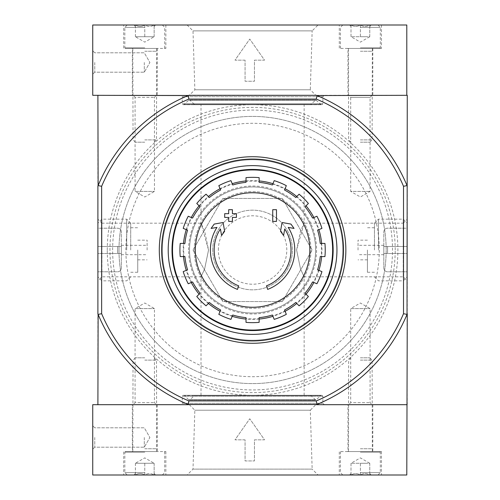 <?xml version="1.0" encoding="UTF-8"?>
<svg xmlns="http://www.w3.org/2000/svg" width="500" height="500" viewBox="0 0 500 500"><rect width="100%" height="100%" fill="white"/><g stroke="black" fill="none" stroke-linecap="round" stroke-linejoin="round"><path stroke-width="0.38" stroke-dasharray="2.5 1.88" d="M237.481 289.394A42.188 42.188 0 0 1 216.956 227.4L211.1 228.431L214.206 224.075L223.094 222.506L224.638 231.244L221.581 235.525L220.425 228.944A38.438 38.438 0 0 0 238.706 285.85M266.45 285.85A38.438 38.438 0 0 0 284.731 228.944L283.575 235.525L280.519 231.244L282.062 222.506L290.95 224.075L294.056 228.431L288.2 227.4A42.188 42.188 0 0 1 267.669 289.394M272.738 209.688L276.481 209.688L276.481 221.406L272.731 221.406L272.731 209.688M232.425 221.406L228.669 221.406M232.419 217.425L232.419 221.406M228.675 213.675L228.675 209.688L232.419 209.688L232.419 213.675L236.406 213.675L236.406 217.425L232.425 217.425M228.669 217.425L224.688 217.425L224.688 213.675L228.669 213.675M228.675 221.406L228.675 217.425M194.219 250A58.356 58.356 0 0 1 281.756 199.456A58.356 58.356 0 0 1 281.756 300.544A58.356 58.356 0 0 1 194.219 250A58.356 58.356 0 0 0 252.575 308.363A58.356 58.356 0 0 0 310.938 250A58.356 58.356 0 0 0 252.575 191.644A58.356 58.356 0 0 0 194.219 250M168.206 250A84.375 84.375 0 0 1 294.762 176.931A84.375 84.375 0 0 1 294.762 323.069A84.375 84.375 0 0 1 168.206 250A84.375 84.375 0 0 1 294.762 176.931A84.375 84.375 0 0 1 294.762 323.069A84.375 84.375 0 0 1 168.206 250A84.375 84.375 0 0 1 294.762 176.931A84.375 84.375 0 0 1 294.762 323.069A84.375 84.375 0 0 1 168.206 250M107.269 250A145.312 145.312 0 0 1 325.231 124.156A145.312 145.312 0 0 1 325.238 375.844A145.312 145.312 0 0 1 107.269 250M316.981 95.55L407.262 95.312L407.031 185.594A167.344 167.344 0 0 0 316.981 95.55L316.275 99.062A163.825 163.825 0 0 1 403.512 186.3L403.512 313.7A163.825 163.825 0 0 1 316.275 400.938L188.881 400.938A163.825 163.825 0 0 1 101.644 313.7L98.125 314.406A167.344 167.344 0 0 0 188.175 404.456L316.981 404.456A167.344 167.344 0 0 0 407.031 314.406L407.262 404.688L316.419 404.688L406.794 404.688L406.794 475L92.737 475L92.737 404.688L406.794 404.688M101.644 186.3A163.825 163.825 0 0 1 188.881 99.062L188.175 95.55A167.344 167.344 0 0 0 98.125 185.594L101.644 186.3L101.644 313.7M316.275 99.062L188.881 99.062M97.894 219.163L97.894 280.837L97.894 219.163L101.906 223.175L101.906 276.825L101.906 223.175L201.019 223.175L204.644 231.056L208.544 249.969L204.631 268.962L201.019 276.825L204.644 268.938L208.544 250.037L201.019 223.175L201.019 104.688M304.137 104.688L201.012 104.688L304.137 104.688L304.137 223.175L300.512 231.056L296.613 249.969L300.525 268.962L304.137 276.825L300.512 268.938L296.613 250.037L304.137 223.175L403.25 223.175L403.25 276.825L403.25 223.175L407.262 219.163L407.262 280.837L407.262 219.163M282.35 198.438L312.119 250L282.35 301.562L222.806 301.562L193.038 250L222.806 198.438L282.35 198.438L222.806 198.438L193.038 250L222.806 301.562L282.35 301.562L312.119 250L282.35 198.438M395.2 250A142.625 142.625 0 0 0 252.575 107.375A142.625 142.625 0 0 0 109.956 250A142.625 142.625 0 0 0 252.575 392.625A142.625 142.625 0 0 0 395.2 250M316.275 400.938L316.981 404.45M188.175 404.45L188.881 400.938M406.794 95.312L406.794 25L92.737 25L92.737 95.312L406.794 95.312L188.175 95.55M180.863 404.688L324.294 404.688L180.863 404.688L182.262 403.281M348.669 404.688L372.106 404.688L348.669 404.688L350.7 402.656L370.081 402.656L350.7 402.656L350.7 308.594L370.081 308.594L350.7 308.594L360.387 303L370.081 308.594L370.081 402.656L372.106 404.688M133.05 404.688L156.488 404.688L133.05 404.688L135.075 402.656L154.456 402.656L135.075 402.656L135.075 308.594L154.456 308.594L135.075 308.594L144.769 303L154.456 308.594L154.456 402.656L156.488 404.688M97.894 404.688L188.738 404.688L97.894 404.688L97.894 313.844A167.344 167.344 0 0 0 188.738 404.688A167.344 167.344 0 0 1 97.894 313.844L98.125 314.406M180.863 95.312L324.294 95.312L180.863 95.312L182.269 96.719L322.887 96.719L182.269 96.719L182.269 103.75L322.887 103.75L182.269 103.75M348.669 95.312L372.106 95.312L348.669 95.312M133.05 95.312L156.488 95.312L133.05 95.312L135.075 97.344L154.456 97.344L135.075 97.344L135.075 191.406L154.456 191.406L135.075 191.406L144.769 197L154.456 191.406L154.456 97.344L156.488 95.312M407.262 313.844A167.344 167.344 0 0 1 316.419 404.688A167.344 167.344 0 0 0 407.262 313.844L407.262 186.156A167.344 167.344 0 0 0 316.419 95.312L97.894 95.312L97.894 313.844M188.738 95.312A167.344 167.344 0 0 0 97.894 186.156A167.344 167.344 0 0 1 188.738 95.312L97.894 95.312M98.125 185.594L97.894 186.156M407.262 186.156A167.344 167.344 0 0 0 316.419 95.312M407.031 314.406L403.512 313.7M403.512 186.3L407.031 185.594M112.644 250A139.938 139.938 0 0 1 322.544 128.812A139.938 139.938 0 0 1 322.544 371.188A139.938 139.938 0 0 1 112.644 250M118.987 250A133.594 133.594 0 0 1 319.375 134.306A133.594 133.594 0 0 1 319.375 365.694A133.594 133.594 0 0 1 118.987 250A133.594 133.594 0 0 1 319.375 134.306A133.594 133.594 0 0 1 319.375 365.694A133.594 133.594 0 0 1 118.987 250A133.594 133.594 0 0 1 319.375 134.306A133.594 133.594 0 0 1 319.375 365.694A133.594 133.594 0 0 1 118.987 250M212.738 250A39.844 39.844 0 0 1 272.5 215.494A39.844 39.844 0 0 1 272.5 284.506A39.844 39.844 0 0 1 212.738 250A39.844 39.844 0 0 1 272.5 215.494A39.844 39.844 0 0 1 272.5 284.506A39.844 39.844 0 0 1 212.738 250M201.019 395.312L201.019 276.825L101.906 276.825L97.894 280.837M372.106 95.312L370.081 97.344L370.081 191.406L360.387 197L350.7 191.406L370.081 191.406L350.7 191.406L350.7 97.344L370.081 97.344L350.7 97.344L348.675 95.312M182.269 403.281L322.887 403.281L182.269 403.281L182.269 396.25L183.206 395.312L321.95 395.312L183.206 395.312M183.831 395.312L321.325 395.312L183.831 395.312L320.662 395.588L184.494 395.588L188.631 399.725L316.525 399.725L188.631 399.725L315.194 399.725L189.963 399.725L194.762 395.312L310.394 395.312L194.762 395.312M201.012 395.312L304.137 395.312L201.012 395.312M194.762 104.688L310.394 104.688L194.762 104.688L189.963 100.275L315.194 100.275L188.631 100.275L183.831 104.688L321.325 104.688L183.831 104.688M183.206 104.688L321.95 104.688L183.206 104.688L182.262 103.75M172.519 250A80.062 80.062 0 0 1 292.606 180.662A80.062 80.062 0 0 1 292.606 319.337A80.062 80.062 0 0 1 172.519 250M183.512 256.562A69.375 69.375 0 0 1 183.512 243.438M186.262 229.631A69.375 69.375 0 0 1 191.281 217.506M199.1 205.806A69.375 69.375 0 0 1 208.381 196.525M220.087 188.706A69.375 69.375 0 0 1 232.213 183.681M246.012 180.938A69.375 69.375 0 0 1 259.137 180.938M272.944 183.681A69.375 69.375 0 0 1 285.069 188.706M296.775 196.525A69.375 69.375 0 0 1 306.056 205.806M313.875 217.506A69.375 69.375 0 0 1 318.894 229.631M321.644 243.438A69.375 69.375 0 0 1 321.644 256.562M318.894 270.369A69.375 69.375 0 0 1 313.875 282.494M306.056 294.194A69.375 69.375 0 0 1 296.775 303.475M285.069 311.294A69.375 69.375 0 0 1 272.944 316.319M259.144 319.062A69.375 69.375 0 0 1 246.012 319.062M232.213 316.319A69.375 69.375 0 0 1 220.087 311.294M208.381 303.475A69.375 69.375 0 0 1 199.1 294.194M191.281 282.494A69.375 69.375 0 0 1 186.262 270.369M184.925 243.438L184.006 243.438A68.888 68.888 0 0 0 184.006 256.562L184.925 256.562M187.562 230.175L186.713 229.819A68.888 68.888 0 0 1 191.737 217.694L192.587 218.05M200.1 206.806L199.45 206.15A68.888 68.888 0 0 1 208.731 196.869L209.381 197.525M220.625 190.012L220.275 189.156A68.888 68.888 0 0 1 232.4 184.137L232.75 184.988M246.012 182.35L246.012 181.425A68.888 68.888 0 0 1 259.137 181.425L259.137 182.35M272.406 184.988L272.756 184.137A68.888 68.888 0 0 1 284.881 189.156L284.531 190.012M295.775 197.525L296.425 196.869A68.888 68.888 0 0 1 305.706 206.15L305.056 206.806M312.569 218.05L313.419 217.694A68.888 68.888 0 0 1 318.444 229.819L317.594 230.175M320.231 243.438L321.15 243.438A68.888 68.888 0 0 1 321.15 256.562L320.231 256.562M317.594 269.825L318.444 270.181A68.888 68.888 0 0 1 313.419 282.306L312.569 281.95M305.056 293.194L305.706 293.85A68.888 68.888 0 0 1 296.425 303.131L295.775 302.475M284.531 309.988L284.881 310.844A68.888 68.888 0 0 1 272.756 315.863L272.406 315.012M259.137 317.65L259.137 318.575A68.888 68.888 0 0 1 246.012 318.575L246.012 317.65M232.75 315.012L232.4 315.863A68.888 68.888 0 0 1 220.275 310.844L220.625 309.988M209.381 302.475L208.731 303.131A68.888 68.888 0 0 1 199.45 293.85L200.1 293.194M192.587 281.95L191.737 282.306A68.888 68.888 0 0 1 186.713 270.181L187.562 269.825M189.531 250A63.044 63.044 0 0 1 284.1 195.4A63.044 63.044 0 0 1 284.1 304.6A63.044 63.044 0 0 1 189.531 250A63.044 63.044 0 0 1 284.1 195.4A63.044 63.044 0 0 1 284.1 304.6A63.044 63.044 0 0 1 189.531 250M321.15 256.562L324.938 256.562A72.656 72.656 0 0 0 324.938 243.438L321.15 243.438M313.419 282.306L316.919 283.756A72.656 72.656 0 0 0 321.944 271.625L318.444 270.181M296.425 303.131L299.106 305.806A72.656 72.656 0 0 0 308.381 296.525L305.706 293.85M272.756 315.863L274.206 319.363A72.656 72.656 0 0 0 286.331 314.337L284.881 310.844M246.012 318.575L246.012 322.356A72.656 72.656 0 0 0 259.137 322.356L259.137 318.575M220.275 310.844L218.825 314.337A72.656 72.656 0 0 0 230.95 319.363L232.4 315.863M199.45 293.85L196.775 296.525A72.656 72.656 0 0 0 206.05 305.806L208.731 303.131M186.713 270.181L183.212 271.625A72.656 72.656 0 0 0 188.238 283.756L191.737 282.306M184.006 243.438L180.219 243.438A72.656 72.656 0 0 0 180.219 256.562L184.006 256.562M191.737 217.694L188.238 216.244A72.656 72.656 0 0 0 183.212 228.375L186.713 229.819M208.731 196.869L206.05 194.194A72.656 72.656 0 0 0 196.775 203.475L199.45 206.15M232.4 184.137L230.95 180.637A72.656 72.656 0 0 0 218.825 185.662L220.275 189.156M259.137 181.425L259.137 177.644A72.656 72.656 0 0 0 246.012 177.644L246.012 181.425M284.881 189.156L286.331 185.662A72.656 72.656 0 0 0 274.206 180.637L272.756 184.137M305.706 206.15L308.381 203.475A72.656 72.656 0 0 0 299.106 194.194L296.425 196.869M318.444 229.819L321.944 228.375A72.656 72.656 0 0 0 316.919 216.244L313.419 217.694M159.3 250A93.281 93.281 0 0 1 299.219 169.219A93.281 93.281 0 0 1 299.219 330.781A93.281 93.281 0 0 1 159.3 250M162.344 250A90.231 90.231 0 0 1 297.694 171.856A90.231 90.231 0 0 1 297.694 328.144A90.231 90.231 0 0 1 162.344 250A90.231 90.231 0 0 1 297.694 171.856A90.231 90.231 0 0 1 297.694 328.144A90.231 90.231 0 0 1 162.344 250M172.013 250A80.569 80.569 0 0 1 292.863 180.225A80.569 80.569 0 0 1 292.863 319.775A80.569 80.569 0 0 1 172.013 250M92.737 62.5L92.737 74.219L92.737 62.5M245.075 60.156L234.994 60.156L249.762 39.062L264.538 60.156L254.456 60.156L254.45 81.25L245.075 81.25L245.075 60.156L234.994 60.156L249.762 39.062L264.538 60.156L254.456 60.156L254.45 81.25L245.075 81.25L245.075 60.156M339.294 25L381.481 25L339.294 25L339.294 48.438L381.481 48.438L339.294 48.438M123.675 25L165.863 25L123.675 25L123.675 48.438L165.863 48.438L123.675 48.438M318.038 25L187.119 25L318.038 25L312.156 30.881L193 30.881L312.156 30.881L310.312 89.787L194.844 89.787L310.312 89.787L315.837 95.312L189.319 95.312L315.837 95.312M347.969 95.312L372.812 95.312L347.969 95.312L347.969 48.438L372.812 48.438L347.969 48.438M132.344 95.312L157.188 95.312L132.344 95.312L132.344 48.438L157.188 48.438L132.344 48.438M94.763 62.5L94.763 72.188L94.763 62.5M144.3 62.5L144.3 72.188L144.3 62.5M154.144 36.719L154.144 25L154.144 36.719L140.081 36.719L154.144 36.719L144.769 42.131L135.394 36.719L140.081 36.719L135.394 36.719L140.081 36.719L135.394 36.719L135.394 25L133.938 25L135.394 25C135.394 26.888 135.394 26.888 135.394 25C135.394 26.888 135.394 26.888 135.394 25L144.769 25L135.394 25C138.494 26.888 141.619 26.888 144.769 25L154.144 25L144.769 25C147.869 26.888 150.994 26.888 154.144 25L155.594 25L154.144 25C154.144 26.888 154.144 26.888 154.144 25C154.144 26.888 154.144 26.888 154.144 25C151.037 26.888 147.912 26.888 144.762 25M144.769 25L144.769 36.719L140.081 36.719L149.456 36.719L144.769 36.719L144.769 25L162.344 25L127.188 25L144.769 25C141.662 26.888 138.537 26.888 135.387 25M144.769 27.344L124.844 27.344L144.769 27.344M144.769 47.85L124.844 47.85L144.769 47.85M144.769 48.438L125.431 48.438L144.769 48.438M144.769 51.25L156.488 51.25L144.769 51.25M144.769 139.887L156.488 139.887L144.769 139.887M144.769 142.188L135.344 142.188L144.769 142.188M135.394 36.719L135.394 25M351.012 36.719L351.012 25L360.387 25L351.012 25L351.012 36.719L360.387 42.131L369.762 36.719L351.012 36.719L369.762 36.719L369.762 25L360.387 25L369.762 25C369.762 26.888 369.762 26.888 369.762 25C369.762 26.888 369.762 26.888 369.762 25C366.662 26.888 363.537 26.888 360.387 25C357.287 26.888 354.162 26.888 351.012 25C351.012 26.888 351.012 26.888 351.012 25C351.012 26.888 351.012 26.888 351.012 25L349.562 25L351.012 25C354.119 26.888 357.244 26.888 360.394 25M360.387 25L360.387 36.719L355.7 36.719L365.075 36.719L360.387 36.719L360.387 25L377.969 25L360.387 25C363.494 26.888 366.619 26.888 369.769 25M360.387 27.344L380.312 27.344L360.387 27.344M360.387 47.85L380.312 47.85L360.387 47.85M360.387 48.438L379.725 48.438L360.387 48.438M360.387 51.25L372.106 51.25L360.387 51.25M360.387 139.887L372.106 139.887L360.387 139.887M360.387 142.188L369.812 142.188L360.387 142.188M369.762 36.719L369.762 25M92.737 437.5L92.737 449.219L92.737 437.5M245.075 439.844L234.994 439.844L249.762 418.75L264.538 439.844L254.456 439.844L254.45 460.938L245.075 460.938L245.075 439.844L234.994 439.844L249.762 418.75L264.538 439.844L254.456 439.844L254.45 460.938L245.075 460.938L245.075 439.844M316.419 404.688L188.738 404.688M347.969 404.688L372.812 404.688L347.969 404.688L347.969 451.562L372.812 451.562L347.969 451.562M132.344 404.688L157.188 404.688L132.344 404.688L132.344 451.562L157.188 451.562L132.344 451.562M315.837 404.688L189.319 404.688L315.837 404.688L310.312 410.213L194.844 410.213L310.312 410.213L312.156 469.119L193 469.119L312.156 469.119L318.038 475L187.119 475L318.038 475M339.294 475L381.481 475L339.294 475L339.294 451.562L381.481 451.562L339.294 451.562M123.675 475L165.863 475L123.675 475L123.675 451.562L165.863 451.562L123.675 451.562M94.763 437.5L94.763 447.188L94.763 437.5M144.3 437.5L144.3 447.188L144.3 437.5M154.144 463.281L154.144 475L154.144 463.281L140.081 463.281L154.144 463.281L144.769 457.869L135.394 463.281L140.081 463.281L135.394 463.281L140.081 463.281L135.394 463.281L135.394 475L133.938 475L135.394 475C135.394 473.113 135.394 473.113 135.394 475C135.394 473.113 135.394 473.113 135.394 475L144.769 475L135.394 475C138.494 473.113 141.619 473.113 144.769 475L154.144 475L144.769 475C147.869 473.113 150.994 473.113 154.144 475L155.594 475L154.144 475C154.144 473.113 154.144 473.113 154.144 475C154.144 473.113 154.144 473.113 154.144 475C151.037 473.113 147.912 473.113 144.762 475M144.769 475L144.769 463.281L140.081 463.281L149.456 463.281L144.769 463.281L144.769 475L162.344 475L127.188 475L144.769 475C141.662 473.113 138.537 473.113 135.387 475M144.769 472.656L124.844 472.656L144.769 472.656M144.769 452.15L124.844 452.15L144.769 452.15M144.769 451.562L125.431 451.562L144.769 451.562M144.769 448.75L156.488 448.75L144.769 448.75M144.769 360.112L156.488 360.112L144.769 360.112M144.769 357.812L135.344 357.812L144.769 357.812M135.394 463.281L135.394 475M351.012 463.281L351.012 475L360.387 475L351.012 475L351.012 463.281L360.387 457.869L369.762 463.281L351.012 463.281L369.762 463.281L369.762 475L360.387 475L369.762 475C369.762 473.113 369.762 473.113 369.762 475C369.762 473.113 369.762 473.113 369.762 475C366.662 473.113 363.537 473.113 360.387 475C357.287 473.113 354.162 473.113 351.012 475C351.012 473.113 351.012 473.113 351.012 475C351.012 473.113 351.012 473.113 351.012 475L349.562 475L351.012 475C354.119 473.113 357.244 473.113 360.394 475M360.387 475L360.387 463.281L355.7 463.281L365.075 463.281L360.387 463.281L360.387 475L377.969 475L360.387 475C363.494 473.113 366.619 473.113 369.769 475M360.387 472.656L380.312 472.656L360.387 472.656M360.387 452.15L380.312 452.15L360.387 452.15M360.387 451.562L379.725 451.562L360.387 451.562M360.387 448.75L372.106 448.75L360.387 448.75M360.387 360.112L372.106 360.112L360.387 360.112M360.387 357.812L369.812 357.812L360.387 357.812M369.762 463.281L369.762 475M147.113 250L147.113 240.156L147.113 250M121.331 250L121.331 245.312L121.331 250M121.331 253.519L97.894 253.519L117.581 253.519L97.894 253.519L97.894 271.8L117.581 271.8A3.75 3.75 0 0 0 121.331 268.05L121.331 253.519L97.894 253.519L97.894 271.8L117.581 271.8A3.75 3.75 0 0 0 121.331 268.05L121.331 253.519L117.581 253.519L121.331 253.519L121.331 231.956A3.75 3.75 0 0 0 117.581 228.206L97.894 228.206L97.894 253.519L97.894 246.488L117.581 246.488L97.894 246.488L97.894 228.206L117.581 228.206A3.75 3.75 0 0 1 121.331 231.956L121.331 246.488L97.894 246.488L121.331 246.488L121.331 253.519M97.894 250L97.894 223.175L97.894 250M137.738 250L137.738 272.269L137.738 250M130.706 250L130.706 223.175L130.706 250M126.694 250L126.694 219.163L126.694 250M101.906 250L101.906 219.163L101.906 250M121.331 246.488L117.581 246.488L121.331 246.488M358.044 250L358.044 240.156L358.044 250M383.825 250L383.825 245.312L383.825 250M383.825 253.519L407.262 253.519L387.575 253.519L407.262 253.519L407.262 271.8L387.575 271.8A3.75 3.75 0 0 1 383.825 268.05L383.825 253.519L407.262 253.519L407.262 271.8L387.575 271.8A3.75 3.75 0 0 1 383.825 268.05L383.825 253.519L387.575 253.519L383.825 253.519L383.825 231.956A3.75 3.75 0 0 1 387.575 228.206L407.262 228.206L407.262 253.519L407.262 246.488L387.575 246.488L407.262 246.488L407.262 228.206L387.575 228.206A3.75 3.75 0 0 0 383.825 231.956L383.825 246.488L407.262 246.488L383.825 246.488L383.825 253.519M407.262 250L407.262 223.175L407.262 250M367.419 250L367.419 272.269L367.419 250M374.45 250L374.45 223.175L374.45 250M378.462 250L378.462 219.163L378.462 250M403.25 250L403.25 219.163L403.25 250M383.825 246.488L387.575 246.488L383.825 246.488M125.875 250A126.706 126.706 0 0 1 315.931 140.269A126.706 126.706 0 0 1 315.931 359.731A126.706 126.706 0 0 1 125.875 250M218.363 250A34.219 34.219 0 0 1 269.688 220.369A34.219 34.219 0 0 1 269.688 279.631A34.219 34.219 0 0 1 218.363 250M182.269 396.25L322.887 396.25L182.269 396.25M194.1 395.588L311.056 395.588L194.1 395.588M194.1 104.412L311.056 104.412L194.1 104.412M188.631 100.275L316.525 100.275L188.631 100.275M184.494 104.412L320.662 104.412L184.494 104.412M188.594 250A63.981 63.981 0 0 1 284.569 194.587A63.981 63.981 0 0 1 284.569 305.413A63.981 63.981 0 0 1 188.594 250M117.581 246.488L117.581 253.519L117.581 246.488M387.575 246.488L387.575 253.519L387.575 246.488M304.137 395.312L304.137 276.825L403.25 276.825L407.262 280.837M321.95 395.312L322.887 396.25L322.887 403.281L324.3 404.688M310.394 395.312L315.863 400L321.325 395.312M189.3 400L315.863 400L189.3 400M321.325 104.688L315.856 100L310.394 104.688M315.856 100L189.3 100L315.856 100M324.294 95.312L322.887 96.719L322.887 103.75L321.95 104.688M187.119 25L193 30.881L194.844 89.787L189.319 95.312M165.863 25L165.863 48.438M157.188 48.438L157.188 95.312M381.481 25L381.481 48.438M372.812 48.438L372.812 95.312M94.763 52.812L92.737 50.781L94.763 52.812L144.3 52.812L149.894 62.5L144.3 72.188L94.763 72.188L92.737 74.219L94.763 72.188L144.3 72.188L149.894 62.5L144.3 52.812L94.763 52.812M154.144 26.45L155.594 25M135.387 26.45L133.938 25M127.188 25L124.844 27.344L124.844 47.85L125.431 48.438M162.344 25L164.688 27.344L164.688 47.85L164.1 48.438M154.188 142.188L156.488 139.887L156.719 48.438M135.344 142.188L133.05 139.887L132.812 48.438M369.769 26.45L371.219 25M351.012 26.45L349.562 25M342.812 25L340.469 27.344L340.469 47.85L341.056 48.438M377.969 25L380.312 27.344L380.312 47.85L379.725 48.438M369.812 142.188L372.106 139.887L372.344 48.438M350.969 142.188L348.669 139.887L348.438 48.438M94.763 427.812L92.737 425.781L94.763 427.812L144.3 427.812L149.894 437.5L144.3 447.188L94.763 447.188L92.737 449.219L94.763 447.188L144.3 447.188L149.894 437.5L144.3 427.812L94.763 427.812M189.319 404.688L194.844 410.213L193 469.119L187.119 475M157.188 404.688L157.188 451.562M165.863 451.562L165.863 475M372.812 404.688L372.812 451.562M381.481 451.562L381.481 475M154.144 473.55L155.594 475M135.387 473.55L133.938 475M162.344 475L164.688 472.656L164.688 452.15L164.1 451.562M127.188 475L124.844 472.656L124.844 452.15L125.431 451.562M135.344 357.812L133.05 360.112L132.812 451.562M154.188 357.812L156.488 360.112L156.719 451.562M369.769 473.55L371.219 475M351.012 473.55L349.562 475M377.969 475L380.312 472.656L380.312 452.15L379.725 451.562M342.812 475L340.469 472.656L340.469 452.15L341.056 451.562M350.969 357.812L348.669 360.112L348.438 451.562M369.812 357.812L372.106 360.112L372.344 451.562M121.331 254.688L147.113 254.688M121.331 245.312L147.113 245.312M137.738 259.844L147.113 259.844M137.738 240.156L147.113 240.156M130.706 272.269L137.738 272.269M130.706 227.738L137.738 227.738M130.706 223.175L126.694 219.163L101.906 219.163L97.894 223.175M130.706 276.825L126.694 280.837L101.906 280.837L97.894 276.825M383.825 245.312L358.044 245.312M383.825 254.688L358.044 254.688M367.419 240.156L358.044 240.156M367.419 259.844L358.044 259.844M374.45 227.738L367.419 227.738M374.45 272.269L367.419 272.269M374.45 276.825L378.462 280.837L403.25 280.837L407.262 276.825M374.45 223.175L378.462 219.163L403.25 219.163L407.262 223.175"/><path stroke-width="0.75" d="M237.481 289.394A42.188 42.188 0 0 1 216.956 227.4L211.1 228.431L214.206 224.075L223.094 222.506L224.638 231.244L221.581 235.525L220.425 228.944A38.438 38.438 0 0 0 238.706 285.85L237.481 289.394L238.706 285.85M267.669 289.394L266.45 285.85L267.669 289.394A42.188 42.188 0 0 0 288.2 227.4L294.056 228.431L290.95 224.075L282.062 222.506L280.519 231.244L283.575 235.525L284.731 228.944A38.438 38.438 0 0 1 266.45 285.85M276.481 221.406L272.731 221.406L272.731 209.688L276.481 209.688L276.481 221.406M232.419 217.425L232.419 221.406L228.669 221.406M232.419 209.688L232.419 213.675L236.406 213.675L236.406 217.425L232.425 217.425M228.675 213.675L228.675 209.688L232.425 209.688M228.675 221.406L228.675 217.425L224.688 217.425L224.688 213.675L228.669 213.675M316.275 99.062L316.981 95.55A167.344 167.344 0 0 1 407.031 185.594L403.512 186.3A163.825 163.825 0 0 0 316.275 99.062L188.881 99.062A163.825 163.825 0 0 0 101.644 186.3L101.644 313.7A163.825 163.825 0 0 0 188.881 400.938L188.175 404.45M403.512 186.3L403.512 313.7A163.825 163.825 0 0 1 316.275 400.938L188.881 400.938M97.894 95.312L98.125 185.594A167.344 167.344 0 0 1 188.175 95.55L92.737 95.312L92.737 25L406.794 25L406.794 95.312L407.262 95.312L407.031 314.406A167.344 167.344 0 0 1 316.981 404.456L188.175 404.456A167.344 167.344 0 0 1 98.125 314.406L97.894 404.688M316.981 404.45L316.275 400.938M188.175 95.55L188.881 99.062M406.794 95.312L316.981 95.55M316.419 95.312L188.738 95.312M188.738 404.688L92.737 404.688L92.737 475L406.794 475L407.262 313.844M97.894 186.156L97.894 313.844M407.031 185.594L407.262 186.156M403.512 313.7L407.031 314.406M101.644 186.3L98.125 185.594M98.125 314.406L101.644 313.7M172.519 250A80.062 80.062 0 0 1 292.606 180.662A80.062 80.062 0 0 1 292.606 319.337A80.062 80.062 0 0 1 172.519 250M252.575 192.75A57.25 57.25 0 0 1 309.825 250A57.25 57.25 0 0 1 252.575 307.25A57.25 57.25 0 0 1 195.331 250A57.25 57.25 0 0 1 252.575 192.75M259.137 322.356L259.137 317.65A67.969 67.969 0 0 0 272.406 315.012L274.206 319.363A72.656 72.656 0 0 0 286.331 314.337L284.531 309.988A67.969 67.969 0 0 0 295.775 302.475L299.106 305.806A72.656 72.656 0 0 0 308.381 296.525L305.056 293.194A67.969 67.969 0 0 0 312.569 281.95L316.919 283.756A72.656 72.656 0 0 0 321.944 271.625L317.594 269.825A67.969 67.969 0 0 0 320.231 256.562L324.938 256.562A72.656 72.656 0 0 0 324.938 243.438L320.231 243.438A67.969 67.969 0 0 0 317.594 230.175L321.944 228.375A72.656 72.656 0 0 0 316.919 216.244L312.569 218.05A67.969 67.969 0 0 0 305.056 206.806L308.381 203.475A72.656 72.656 0 0 0 299.106 194.194L295.775 197.525A67.969 67.969 0 0 0 284.531 190.012L286.331 185.662A72.656 72.656 0 0 0 274.206 180.637L272.406 184.988A67.969 67.969 0 0 0 259.137 182.35L259.137 177.644A72.656 72.656 0 0 0 246.012 177.644L246.012 182.35A67.969 67.969 0 0 0 232.75 184.988L230.95 180.637A72.656 72.656 0 0 0 218.825 185.662L220.625 190.012A67.969 67.969 0 0 0 209.381 197.525L206.05 194.194A72.656 72.656 0 0 0 196.775 203.475L200.1 206.806A67.969 67.969 0 0 0 192.587 218.05L188.238 216.244A72.656 72.656 0 0 0 183.212 228.375L187.562 230.175A67.969 67.969 0 0 0 184.925 243.438L180.219 243.438A72.656 72.656 0 0 0 180.219 256.562L184.925 256.562A67.969 67.969 0 0 0 187.562 269.825L183.212 271.625A72.656 72.656 0 0 0 188.238 283.756L192.587 281.95A67.969 67.969 0 0 0 200.1 293.194L196.775 296.525A72.656 72.656 0 0 0 206.05 305.806L209.381 302.475A67.969 67.969 0 0 0 220.625 309.988L218.825 314.337A72.656 72.656 0 0 0 230.95 319.363L232.75 315.012A67.969 67.969 0 0 0 246.012 317.65L246.012 322.356A72.656 72.656 0 0 0 259.137 322.356M183.512 243.438A69.375 69.375 0 0 1 186.262 229.631M191.281 217.506A69.375 69.375 0 0 1 199.1 205.806M208.381 196.525A69.375 69.375 0 0 1 220.087 188.706M232.213 183.681A69.375 69.375 0 0 1 246.012 180.938M259.137 180.938A69.375 69.375 0 0 1 272.944 183.681M285.069 188.706A69.375 69.375 0 0 1 296.775 196.525M306.056 205.806A69.375 69.375 0 0 1 313.875 217.506M318.894 229.631A69.375 69.375 0 0 1 321.644 243.438M321.644 256.562A69.375 69.375 0 0 1 318.894 270.369M313.875 282.494A69.375 69.375 0 0 1 306.056 294.194M296.775 303.475A69.375 69.375 0 0 1 285.069 311.294M272.944 316.319A69.375 69.375 0 0 1 259.144 319.062M246.012 319.062A69.375 69.375 0 0 1 232.213 316.319M220.087 311.294A69.375 69.375 0 0 1 208.381 303.475M199.1 294.194A69.375 69.375 0 0 1 191.281 282.494M186.262 270.369A69.375 69.375 0 0 1 183.512 256.562M161.644 250A90.938 90.938 0 0 1 298.044 171.244A90.938 90.938 0 0 1 298.05 328.756A90.938 90.938 0 0 1 161.644 250M168.206 250A84.375 84.375 0 0 1 294.762 176.931A84.375 84.375 0 0 1 294.762 323.069A84.375 84.375 0 0 1 168.206 250M159.3 250A93.281 93.281 0 0 1 299.219 169.219A93.281 93.281 0 0 1 299.219 330.781A93.281 93.281 0 0 1 159.3 250M172.013 250A80.569 80.569 0 0 1 292.863 180.225A80.569 80.569 0 0 1 292.863 319.775A80.569 80.569 0 0 1 172.013 250M406.794 404.688L316.419 404.688"/></g></svg>
